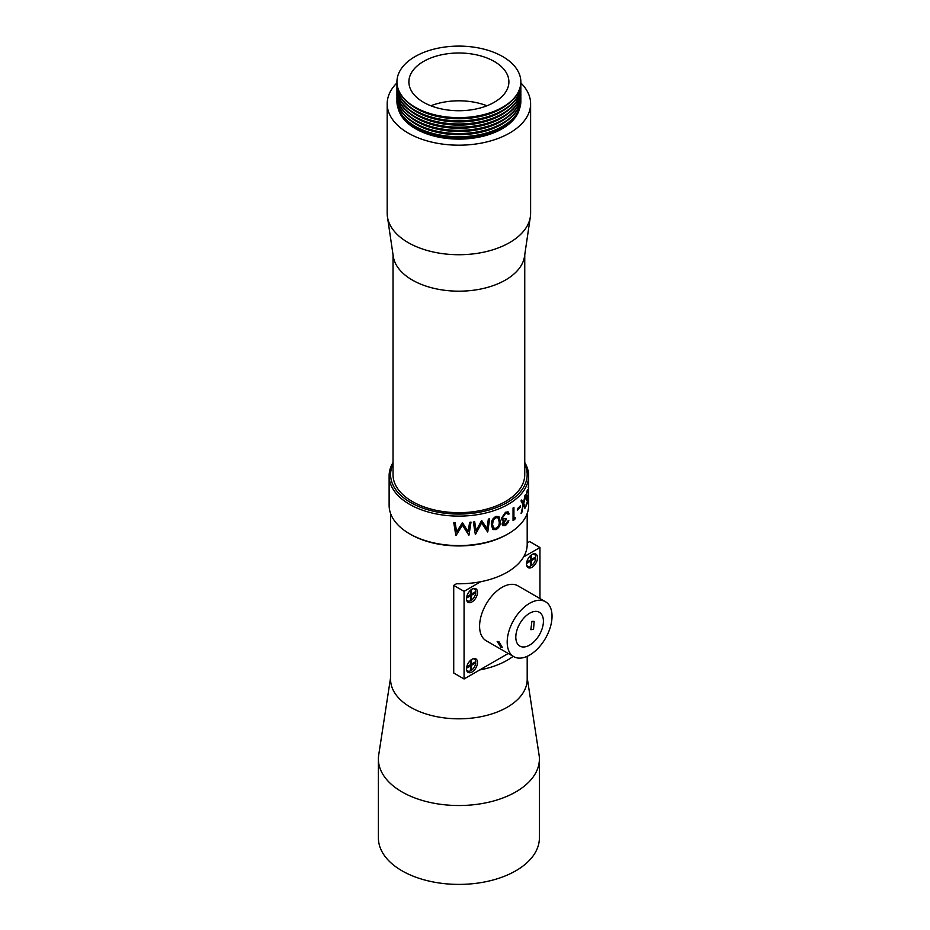 <?xml version="1.0" encoding="UTF-8"?>
<svg xmlns="http://www.w3.org/2000/svg" width="930" height="930" viewBox="0 0 930 930"><rect width="100%" height="100%" fill="white"/><g stroke="black" fill="none" stroke-linecap="round" stroke-linejoin="round"><path stroke-width="1.4" d="M393.03 464.186A68.297 39.432 0 0 0 424.557 508.722A68.297 39.432 0 0 0 507.187 502.514A68.297 39.432 0 0 0 524.753 464.186M524.753 462.547A69.762 40.281 180 0 1 528.659 475.835A69.762 40.281 180 0 1 508.222 504.316A69.762 40.281 180 0 1 432.194 513.046A69.762 40.281 180 0 1 389.124 475.835A69.762 40.281 180 0 1 393.03 462.547M396.947 82.921A71.715 41.408 0 0 0 387.182 103.776L387.182 213.319A71.715 41.408 0 0 0 387.438 216.841L393.274 256.389A65.856 38.025 0 0 0 412.327 280.046A65.856 38.025 0 0 0 481.496 288.87A65.856 38.025 0 0 0 524.52 256.389L530.344 216.841A71.715 41.408 0 0 0 530.612 213.319L530.612 103.776A71.715 41.408 0 0 0 520.847 82.921M524.753 254.774L524.753 474.637A65.856 38.025 180 0 1 484.1 509.768A65.856 38.025 180 0 1 412.327 501.526A65.856 38.025 180 0 1 393.03 474.637L393.03 254.774M528.659 494.632L528.659 505.304A69.762 40.281 180 0 1 508.222 533.785L507.187 534.39A68.297 39.432 180 0 1 410.595 534.39L409.56 533.785A69.762 40.281 180 0 1 389.124 505.304L389.124 475.835M507.187 534.39L508.222 533.785A69.762 40.281 180 0 1 409.56 533.785M387.438 216.841A71.715 41.408 0 0 0 408.177 242.602A71.715 41.408 0 0 0 483.495 252.216A71.715 41.408 0 0 0 530.344 216.841M527.194 656.324L527.194 679.377A68.297 39.432 180 0 1 507.187 707.265A68.297 39.432 180 0 1 410.595 707.265A68.297 39.432 180 0 1 390.588 679.377L390.588 513.511M479.752 669.926A68.297 39.432 0 0 0 507.187 660.265A68.297 39.432 0 0 0 513.174 656.313M527.194 513.511L527.194 544.341A68.297 39.432 180 0 1 507.187 572.229A68.297 39.432 180 0 1 456.188 583.749L456.525 583.749M507.873 511.756L508.884 513.697A69.273 40.002 180 0 1 508.152 514.127M387.182 103.776A71.715 41.408 0 0 0 408.177 133.06A71.715 41.408 0 0 0 486.332 142.034A71.715 41.408 0 0 0 530.612 103.776M527.194 677.633L539.075 754.939A80.492 46.477 180 0 1 539.388 759.043A80.492 46.477 180 0 1 489.703 801.986A80.492 46.477 180 0 1 401.969 791.907A80.492 46.477 180 0 1 378.394 759.043A80.492 46.477 180 0 1 378.708 754.939L390.588 677.633M539.388 759.043L539.388 837.918A80.492 46.477 180 0 1 489.703 880.861A80.492 46.477 180 0 1 401.969 870.782A80.492 46.477 180 0 1 378.394 837.918L378.394 759.043M410.874 124.004A60.008 34.643 0 0 0 416.466 127.712A60.008 34.643 0 0 0 506.908 124.004M519.393 109.112A61.194 35.328 180 0 1 477.962 137.349A61.194 35.328 180 0 1 415.617 128.77A61.194 35.328 180 0 1 398.4 109.112M498.945 641.712L497.166 641.421L500.747 647.048L502.34 647.454L498.945 641.712M529.612 603.303A31.713 18.309 120 0 0 508.896 631.238A31.713 18.309 120 0 0 513.755 656.65A31.713 18.309 120 0 0 529.612 655.08A31.713 18.309 120 0 0 550.327 627.134A31.713 18.309 120 0 0 545.468 601.722A31.713 18.309 120 0 0 529.612 603.303M513.755 656.65L486.158 640.724A31.713 18.309 -60 0 1 481.298 615.311A31.713 18.309 -60 0 1 502.014 587.365A31.713 18.309 -60 0 1 517.871 585.795L545.468 601.722M532.03 554.501A7.8 4.511 -60 0 1 535.924 554.117A7.8 4.511 -60 0 1 537.122 560.372A7.8 4.511 -60 0 1 532.03 567.254A7.8 4.511 -60 0 1 528.124 567.637A7.8 4.511 -60 0 1 526.926 561.383A7.8 4.511 -60 0 1 532.03 554.501M471.998 589.155A7.8 4.511 -60 0 1 475.904 588.771A7.8 4.511 -60 0 1 477.102 595.026A7.8 4.511 -60 0 1 471.998 601.908A7.8 4.511 -60 0 1 468.104 602.291A7.8 4.511 -60 0 1 466.906 596.037A7.8 4.511 -60 0 1 471.998 589.155M471.998 659.265A7.8 4.511 -60 0 1 475.904 658.882A7.8 4.511 -60 0 1 477.102 665.136A7.8 4.511 -60 0 1 471.998 672.006A7.8 4.511 -60 0 1 468.104 672.402A7.8 4.511 -60 0 1 466.906 666.147A7.8 4.511 -60 0 1 471.998 659.265M396.936 101.172A61.961 35.77 0 0 0 396.936 101.393A61.961 35.77 0 0 0 435.182 134.443A61.961 35.77 0 0 0 502.7 126.689A61.961 35.77 0 0 0 520.847 101.393A61.961 35.77 0 0 0 520.847 101.172M534.146 621.391L531.913 621.356L530.844 629.668L533.529 629.447L534.146 621.391M396.982 99.58A61.961 35.77 0 0 0 396.936 100.952A61.961 35.77 0 0 0 415.082 126.248A61.961 35.77 0 0 0 502.7 126.248A61.961 35.77 0 0 0 520.847 100.952A61.961 35.77 0 0 0 520.8 99.58M529.612 613.254A19.518 11.265 -60 0 1 539.365 612.289A19.518 11.265 -60 0 1 542.364 627.924A19.518 11.265 -60 0 1 529.612 645.118A19.518 11.265 -60 0 1 519.858 646.094A19.518 11.265 -60 0 1 516.859 630.447A19.518 11.265 -60 0 1 529.612 613.254M526.589 565.115A6.836 3.941 120 0 0 527.577 566.196A6.836 3.941 120 0 0 530.472 566.126L530.472 561.174L529.437 560.581M466.569 599.769A6.836 3.941 120 0 0 467.558 600.85A6.836 3.941 120 0 0 470.452 600.78L470.452 595.828L469.418 595.235M466.569 669.879A6.836 3.941 120 0 0 467.558 670.948A6.836 3.941 120 0 0 470.452 670.879L470.452 665.938L469.418 665.334M410.874 120.807A60.008 34.643 0 0 0 416.466 124.527A60.008 34.643 0 0 0 506.908 120.807M396.936 97.987A61.961 35.77 0 0 0 396.936 98.208A61.961 35.77 0 0 0 435.182 131.258A61.961 35.77 0 0 0 502.7 123.504A61.961 35.77 0 0 0 520.847 98.208A61.961 35.77 0 0 0 520.847 97.987M396.982 96.395A61.961 35.77 0 0 0 396.936 97.766A61.961 35.77 0 0 0 415.082 123.062A61.961 35.77 0 0 0 502.7 123.062A61.961 35.77 0 0 0 520.847 97.766A61.961 35.77 0 0 0 520.8 96.395M410.874 117.622A60.008 34.643 0 0 0 416.466 121.342A60.008 34.643 0 0 0 506.908 117.622M396.936 94.802A61.961 35.77 0 0 0 396.936 95.023A61.961 35.77 0 0 0 435.182 128.061A61.961 35.77 0 0 0 502.7 120.307A61.961 35.77 0 0 0 520.847 95.023A61.961 35.77 0 0 0 520.847 94.802M396.982 93.209A61.961 35.77 0 0 0 396.936 94.581A61.961 35.77 0 0 0 435.182 127.631A61.961 35.77 0 0 0 502.7 119.877A61.961 35.77 0 0 0 520.847 94.581A61.961 35.77 0 0 0 520.8 93.209M410.874 114.437A60.008 34.643 0 0 0 501.328 118.157A60.008 34.643 0 0 0 506.908 114.437M396.936 91.617A61.961 35.77 0 0 0 396.936 91.826A61.961 35.77 0 0 0 435.182 124.876A61.961 35.77 0 0 0 502.7 117.122A61.961 35.77 0 0 0 520.847 91.826A61.961 35.77 0 0 0 520.847 91.617M396.982 90.024A61.961 35.77 0 0 0 396.936 91.396A61.961 35.77 0 0 0 415.082 116.692A61.961 35.77 0 0 0 502.7 116.692A61.961 35.77 0 0 0 520.847 91.396A61.961 35.77 0 0 0 520.8 90.024M410.874 111.251A60.008 34.643 0 0 0 416.466 114.971A60.008 34.643 0 0 0 506.908 111.251M396.936 88.431A61.961 35.77 0 0 0 396.936 88.641A61.961 35.77 0 0 0 415.082 113.937A61.961 35.77 0 0 0 502.7 113.937A61.961 35.77 0 0 0 520.847 88.641A61.961 35.77 0 0 0 520.847 88.431M396.982 86.827A61.961 35.77 0 0 0 396.936 88.21A61.961 35.77 0 0 0 435.182 121.26A61.961 35.77 0 0 0 502.7 113.495A61.961 35.77 0 0 0 520.847 88.21A61.961 35.77 0 0 0 520.8 86.827M410.874 108.066A60.008 34.643 0 0 0 501.328 111.786A60.008 34.643 0 0 0 506.908 108.066M396.936 85.234A61.961 35.77 0 0 0 396.936 85.455A61.961 35.77 0 0 0 435.182 118.505A61.961 35.77 0 0 0 502.7 110.751A61.961 35.77 0 0 0 520.847 85.455A61.961 35.77 0 0 0 520.847 85.234M396.982 83.642A61.961 35.77 0 0 0 396.936 85.025A61.961 35.77 0 0 0 435.182 118.064A61.961 35.77 0 0 0 502.7 110.31A61.961 35.77 0 0 0 520.847 85.025A61.961 35.77 0 0 0 520.8 83.642M410.874 104.881A60.008 34.643 0 0 0 501.328 108.601A60.008 34.643 0 0 0 506.908 104.881M396.936 82.073A61.961 35.77 0 0 0 396.936 82.27A61.961 35.77 0 0 0 415.082 107.566A61.961 35.77 0 0 0 502.7 107.566A61.961 35.77 0 0 0 520.847 82.27A61.961 35.77 0 0 0 520.847 82.073M415.082 56.579A61.961 35.77 0 0 0 396.936 81.875A61.961 35.77 0 0 0 435.182 114.925A61.961 35.77 0 0 0 502.7 107.171A61.961 35.77 0 0 0 520.847 81.875A61.961 35.77 0 0 0 482.6 48.825A61.961 35.77 0 0 0 415.082 56.579M423.534 102.288A50.011 28.865 180 0 1 408.886 81.875A50.011 28.865 180 0 1 439.762 55.196A50.011 28.865 180 0 1 494.249 61.461A50.011 28.865 180 0 1 508.896 81.875A50.011 28.865 180 0 1 478.032 108.543A50.011 28.865 180 0 1 423.534 102.288M430.846 105.776A50.011 28.865 180 0 1 486.948 105.776M491.389 524.567L492.644 529.089L496.016 529.67C499.282 527.566 500.7 524.787 500.294 521.335L498.957 516.615L496.016 516.383C492.609 518.382 491.063 521.114 491.389 524.567M487.006 528.589L481.787 520.649A69.762 40.281 180 0 1 481.484 520.707L476.137 530.728L474.695 521.835A69.762 40.281 180 0 1 473.324 522.009L475.335 534.39A69.762 40.281 0 0 0 475.532 534.366L481.647 522.951L487.587 531.96A69.762 40.281 0 0 0 487.773 531.913L489.622 518.766A69.762 40.281 180 0 1 488.355 519.114L487.006 528.589L483.507 523.264M468.139 531.646L462.559 522.823A69.762 40.281 180 0 1 462.245 522.834L456.653 531.96L455.177 522.823A69.762 40.281 180 0 1 453.782 522.776L455.828 535.482A69.762 40.281 0 0 0 456.037 535.494L462.408 525.101L468.778 535.122A69.762 40.281 0 0 0 468.976 535.099L470.987 522.265A69.762 40.281 180 0 1 469.603 522.404L468.139 531.646M508.222 511.953L505.525 512.232L501.41 518.289L502.142 520.207L503.444 520.684L502.037 523.939L502.816 525.636L505.502 525.543L508.222 522.474L508.826 520.463A69.762 40.281 180 0 1 508.222 520.812A69.762 40.281 180 0 1 507.85 521.033L505.478 524.253L503.118 523.439L506.118 519.87L506.118 518.568L503.118 518.998L502.502 517.685L505.513 513.534L507.059 513L508.268 514.464A69.762 40.281 0 0 0 509.245 513.883L508.175 511.93M502.142 520.207L503.13 520.463M513.046 507.989L513.046 520.637A69.762 40.281 0 0 0 514.813 519.335L515.348 517.615A69.762 40.281 180 0 1 513.918 518.719L513.918 507.362A69.762 40.281 180 0 1 513.046 507.989M517.371 508.78L517.371 510.082A69.762 40.281 0 0 0 520.405 507.117L520.405 505.815A69.762 40.281 180 0 1 517.371 508.78M523.451 505.35L524.88 508.326A69.762 40.281 0 0 0 525.38 507.443L523.753 503.897L525.438 494.69A69.762 40.281 180 0 1 524.939 495.574L523.451 503.293L521.718 500.119A69.762 40.281 180 0 1 520.998 500.945L523.137 504.746L521.091 513.488A69.762 40.281 0 0 0 521.8 512.663L523.032 505.246M527.31 501.816A69.762 40.281 180 0 1 526.089 504.781L526.089 506.071A69.762 40.281 0 0 0 527.519 502.502L527.787 495.272L527.159 497.864L526.299 497.166L527.205 491.749L527.822 492.075A69.762 40.281 0 0 0 528.019 491.284C527.984 489.343 527.717 489.052 527.217 490.412L525.927 497.887C526.008 500.328 526.403 500.805 527.112 499.294L527.31 501.816M526.45 500.201L526.996 497.969M527.717 489.552L527.217 490.412M526.81 491.703L527.822 492.075M527.159 497.864L525.95 497.108M528.659 475.835L528.589 493.714M528.542 486.588C528.647 488.227 528.682 488.25 528.659 486.657L528.659 484.681L528.17 487.89M503.549 524.38L502.816 523.218L503.549 524.38M526.74 503.316A69.273 40.002 180 0 1 526.089 504.978M525.38 507.443L524.915 507.362A69.273 40.002 180 0 1 524.648 507.827M522.137 509.198L521.8 512.663M521.277 499.991L523.451 503.293M523.392 503.281L523.753 503.897M523.299 503.793L524.915 507.362M520.405 507.117L519.975 506.99A69.273 40.002 180 0 1 517.371 509.559M519.975 506.28L519.975 506.99M514.813 519.335L514.418 519.161A69.273 40.002 180 0 1 513.046 520.184M513.534 507.641L513.918 518.719M514.953 517.452L514.418 519.161M507.873 522.276L505.502 525.543M505.176 525.334L503.049 525.683M507.059 513L505.513 513.534M505.188 513.325L502.502 517.685M502.2 517.464L503.118 518.998M505.792 518.719L506.118 519.87M505.792 519.661L502.816 523.218M500.294 521.335L500.015 521.114C500.421 524.543 499.003 527.31 495.76 529.437L496.016 529.67M495.76 529.437L493.586 529.577M498.829 516.522L500.015 521.114M489.401 518.51L487.773 531.913M483.542 525.822L481.647 522.951M481.484 522.683L475.532 534.366M474.579 521.556L476.137 530.728M470.906 521.986L468.976 535.099M468.708 534.843L462.408 525.101M462.384 524.811L456.037 535.494M455.851 535.203L453.817 522.486M492.888 520.591L495.981 517.685L498.178 517.94L495.725 517.452L492.888 520.591L492.377 523.939L493.644 527.996L492.377 523.939M527.194 542.946L529.612 541.551L539.958 547.526L523.59 556.977M456.188 583.947L453.724 585.377L453.724 673.006L464.07 678.981L508.245 653.476M498.178 517.94L499.166 521.811C499.55 524.485 498.48 526.671 495.981 528.391L493.656 527.996M492.609 524.183L493.121 520.847M539.958 598.548L539.958 547.526M453.724 585.377L464.07 591.352L464.07 678.981M480.787 581.692L464.07 591.352M531.507 554.826L531.507 559.383L535.796 556.907A6.836 3.941 120 0 0 534.401 554.361A6.836 3.941 120 0 0 532.983 554.048M530.472 564.928L531.507 565.521A6.836 3.941 120 0 0 535.796 558.105L534.762 557.5M471.487 589.481L471.487 594.038L475.765 591.561A6.836 3.941 120 0 0 474.381 589.016A6.836 3.941 120 0 0 472.952 588.702M470.452 599.583L471.487 600.176A6.836 3.941 120 0 0 475.765 592.759L474.73 592.154M471.487 659.591L471.487 664.148L475.765 661.672A6.836 3.941 120 0 0 474.381 659.126A6.836 3.941 120 0 0 472.952 658.812M470.452 669.693L471.487 670.286A6.836 3.941 120 0 0 475.765 662.869L474.73 662.265M531.507 559.383L530.472 558.779M535.796 558.105L531.507 560.581L530.472 559.976L530.472 555.652M531.507 560.581L531.507 565.521M530.472 561.174L526.531 563.452M526.729 562.139L530.472 559.976M471.487 594.038L470.452 593.433M475.765 592.759L471.487 595.235L470.452 594.63L470.452 590.306M471.487 595.235L471.487 600.176M470.452 595.828L466.511 598.106M466.709 596.793L470.452 594.63M471.487 664.148L470.452 663.543M475.765 662.869L471.487 665.334L470.452 664.741L470.452 660.416M471.487 665.334L471.487 670.286M470.452 665.938L466.511 668.217M466.709 666.903L470.452 664.741M527.577 566.196L526.717 565.696M467.558 600.85L466.697 600.35M467.558 670.948L466.697 670.46M534.401 554.361L533.553 553.873M474.381 589.016L473.533 588.527M474.381 659.126L473.533 658.626"/></g></svg>

